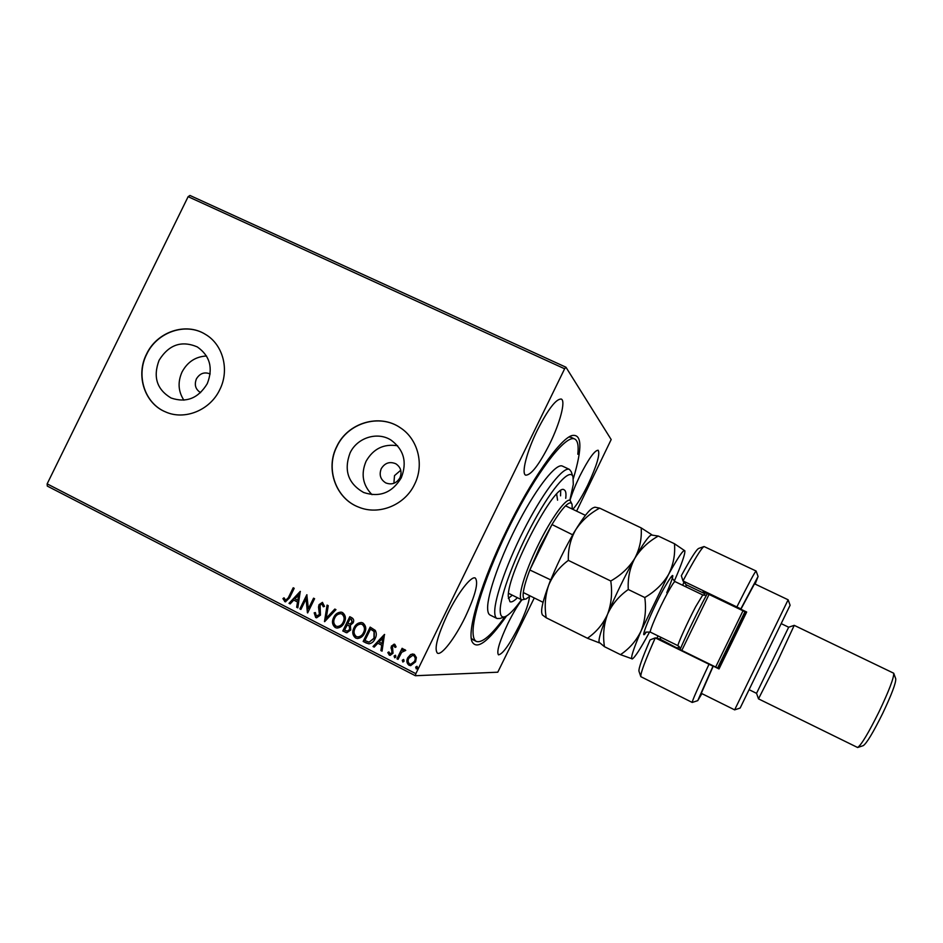 <?xml version="1.0" encoding="UTF-8"?>
<svg xmlns="http://www.w3.org/2000/svg" width="943" height="943" viewBox="0 0 943 943"><rect width="100%" height="100%" fill="white"/><g stroke="black" fill="none" stroke-linecap="round" stroke-linejoin="round"><path stroke-width="1.41" d="M506.556 615.968C487.991 642.23 476.415 650.635 471.83 641.193C467.268 629.122 482.003 580.381 506.768 529.99C530.944 480.081 559.564 439.45 571.741 435.595C581.996 433.367 582.538 447.666 573.368 478.49M471.252 638.187L472.903 639.684M381.243 468.695C378.933 474.836 380.453 479.586 385.817 482.934C391.781 485.126 396.496 483.417 399.95 477.783C402.213 471.901 400.846 467.233 395.848 463.791C389.742 461.245 384.874 462.883 381.243 468.695M400.751 470.227L394.504 475.626L393.891 483.311M210.171 373.947L210.136 373.935C204.419 371.672 199.833 373.334 196.392 378.909C194.128 384.862 195.519 389.435 200.576 392.606L200.6 392.63M159.108 360.25C152.825 376.894 156.821 389.483 171.096 398.017C186.278 403.144 198.336 398.347 207.271 383.648C213.33 368.088 209.994 355.841 197.276 346.906C181.504 340.258 168.785 344.702 159.108 360.25M206.529 355.994C195.649 356.572 187.504 361.9 182.058 371.955C177.579 381.998 178.192 391.404 183.885 400.186M350.053 452.982C343.617 470.38 348.132 483.547 363.609 492.482C379.605 497.715 392.147 492.835 401.246 477.842C407.329 462.259 403.934 449.681 391.05 440.11C377.4 431.246 357.102 437.682 350.053 452.982M397.64 445.78C383.777 443.564 373.251 448.75 366.049 461.316C360.733 473.999 362.725 485.115 372.014 494.662M336.745 446.51C325.158 468.895 335.838 498.706 358.753 507.157C378.956 515.621 404.877 505.118 414.578 484.313C424.562 464.687 418.032 439.084 400.327 427.757C379.593 413.175 347.661 422.735 336.745 446.51M400.327 427.757L400.433 427.827C379.711 413.258 347.79 422.818 336.887 446.581C325.311 468.942 335.956 498.729 358.847 507.193L358.753 507.157M146.519 354.132C135.497 375.455 144.621 403.521 165.555 411.914C184.698 420.59 210.124 410.264 219.754 389.695C229.821 370.01 223.067 344.454 205.303 334.293C185.783 321.928 156.856 331.818 146.519 354.132M205.409 334.352C185.901 322.046 157.033 331.948 146.707 354.226C135.698 375.514 144.774 403.533 165.662 411.95M537.274 430.338C526.654 451.85 521.161 473.751 525.699 475.166C531.086 475.213 539.101 464.781 549.722 443.87C560.001 423.065 565.93 400.751 561.274 399.054C556.122 398.724 548.131 409.156 537.274 430.338M521.833 599.901C517.377 605.83 512.709 613.752 507.829 623.653C499.484 641.499 496.36 651.896 498.482 654.843C502.749 654.206 509.691 644.399 519.322 625.445C525.687 612.148 529.058 602.53 529.459 596.601M572.802 509.314C577.104 504.635 582.067 496.584 587.725 485.162C596.801 465.701 600.278 454.054 598.157 450.224C594.597 450.341 588.432 459.052 579.639 476.38C575.301 485.35 572.095 493.33 569.996 500.344M447.536 614.235C437.34 636.219 433.98 649.197 437.446 653.169C441.63 655.75 455.269 637.727 465.253 617.005C475.355 595.387 478.714 582.409 475.319 578.083C471.429 575.43 457.862 592.817 447.536 614.235M534.268 597.956L497.763 672.206L415.38 675.73L47.291 486.081L47.15 483.865L188.128 196.674L189.956 195.46L565.941 367.204L611.182 439.556L576.597 511.13M410.582 654.583L414.319 654.324L416.37 657.542L415.58 661.821L410.618 665.64L409.003 665.239C406.669 663.247 406.233 660.772 407.718 657.79L410.582 654.583L412.94 653.935M396.968 658.815L402.095 648.301L403.168 648.843L402.413 650.399L404.523 649.456L405.761 650.387L401.683 652.308L398.029 659.369L396.968 658.815L402.284 648.395M394.799 644.328L396.119 646.874L395.058 647.452L393.891 645.554L392.512 646.533L393.019 653.228L390.166 655.338L389.294 655.102L387.797 652.556L388.881 651.896L390.296 653.888L391.934 652.733L391.416 646.049L394.799 644.328M366.356 643.079L363.161 641.44L370.151 627.119L375.255 630.372C376.693 633.13 376.622 635.936 375.031 638.8C373.805 641.688 371.754 643.374 368.878 643.845L363.161 641.44M342.792 630.973L349.77 616.698L351.704 617.689C353.731 618.867 354.203 620.577 353.13 622.84L350.36 625.221L350.737 629.983L346.812 632.753L342.792 630.973L349.994 616.816M324.486 621.555L327.091 605.1L328.223 605.677L326.243 618.172L334.824 609.06L335.967 609.638L324.651 621.649L327.351 605.229M300.911 609.437L299.874 608.907L306.805 594.738L308.385 608.765L313.559 598.18L314.597 598.711L307.654 612.903L306.074 598.888L300.911 609.437M288.582 597.178L293.19 587.772L294.216 588.302L289.548 597.85L285.458 601.811L282.935 598.616L283.996 597.803L285.729 600.208L288.888 597.225L293.438 587.902M47.15 483.865L415.839 673.679L564.633 368.784L188.128 196.674M300.251 591.379L297.811 607.846L296.68 607.268L297.517 602.011L293.744 600.078L290.149 603.909L289.018 603.331L300.251 591.379M315.705 617.512L314.184 612.844L315.386 612.549L316.341 616.015L319.418 614.577L318.522 607.115L319.04 604.675L322.412 602.388L324.522 606.349L323.284 606.797L321.94 603.909L320.113 605.147L320.455 615.131L316.589 617.771L315.705 617.512L314.184 612.844M333.681 617.453C335.225 614.093 337.712 612.313 341.154 612.113L342.545 612.549C345.704 615.272 346.258 618.679 344.183 622.757C342.698 625.987 340.282 627.755 336.957 628.062L335.295 627.578C332.195 624.855 331.653 621.484 333.681 617.453L333.952 617.476C335.46 614.188 337.9 612.408 341.272 612.137M353.967 627.849C355.499 624.525 357.963 622.734 361.381 622.498L362.866 622.934C366.061 625.68 366.615 629.099 364.54 633.189C363.067 636.395 360.674 638.175 357.373 638.517L355.605 638.022C352.482 635.287 351.939 631.893 353.967 627.849L354.226 627.873C355.723 624.62 358.14 622.828 361.487 622.51M384.461 634.439L382.056 651.153L380.889 650.564L381.726 645.224L377.848 643.244L374.182 647.11L373.027 646.521L384.461 634.439M394.08 656.069L395.553 655.326L395.86 656.976L394.728 657.813L394.08 656.069L395.317 655.244M402.272 660.277L403.745 659.534L404.052 661.196L402.92 662.021L402.272 660.277L403.498 659.452M415.663 667.161L417.148 666.418L417.454 668.08L416.334 668.905L415.663 667.161L416.877 666.324M565.941 367.204L564.633 368.784M415.839 673.679L415.38 675.73M571.21 437.375L569.006 436.998M285.623 601.823L284.668 601.551M284.975 601.587L282.935 598.616M283.242 598.652L284.079 598.015M285.894 600.219L288.888 597.225M297.823 607.74L296.68 607.268M296.974 607.304L297.517 602.011M297.811 602.058L293.744 600.078M290.22 603.826L289.018 603.331M289.324 603.367L300.404 591.567M297.788 600.337L298.955 594.88L294.9 598.852L297.788 600.337L298.66 594.833M300.958 609.355L299.874 608.907M300.169 608.942L307.029 594.903M313.795 598.31L308.385 608.765M306.074 598.888L307.418 612.785M314.467 612.867L315.375 612.655M317.107 616.203L319.418 614.577M319.701 614.6L319.76 612.997M320.042 613.033L318.522 607.115M318.805 607.151L319.04 604.675M319.323 604.711L322.541 602.412M323.555 606.703L322.353 604.05M316.742 617.783L315.988 617.535M335.036 609.166L326.243 618.172M337.111 628.073L335.295 627.578M335.567 627.602C332.466 624.879 331.924 621.508 333.952 617.476M337.441 626.482L337.559 626.494C340.258 626.305 342.203 624.879 343.405 622.239C345.044 619.009 344.619 616.274 342.132 614.058L340.894 613.716M343.146 622.215C344.773 618.973 344.348 616.25 341.873 614.034L340.777 613.693C337.983 613.834 335.967 615.26 334.73 617.983C333.103 621.201 333.516 623.901 335.979 626.093L337.288 626.47C339.987 626.282 341.944 624.855 343.146 622.215L343.405 622.239M346.953 632.765L345.527 632.376M345.786 632.399L343.063 630.997M347.378 631.173L349.947 629.464L349.535 626.058L347.425 624.761L344.56 630.054L347.248 631.173L349.676 629.441L349.275 626.046L347.154 624.737M349.865 624.018L352.317 622.356L351.456 619.292L350.112 618.702L347.873 623.276L349.735 624.007L352.057 622.321L351.197 619.256L350.112 618.702M357.515 638.517L355.605 638.022M355.865 638.034C352.753 635.299 352.199 631.916 354.226 627.873M357.857 636.938L357.963 636.938C360.639 636.702 362.56 635.276 363.739 632.67C365.377 629.417 364.953 626.682 362.454 624.455L361.145 624.101M363.491 632.647C365.13 629.405 364.705 626.659 362.206 624.431L361.039 624.077C358.257 624.254 356.254 625.692 355.016 628.392C353.389 631.61 353.814 634.321 356.289 636.537L357.703 636.926C360.379 636.678 362.301 635.252 363.491 632.647L363.739 632.67M363.409 641.452L370.363 627.225M369.019 643.857L366.603 643.091M369.078 642.183L374.218 638.27L374.277 631.468L370.493 629.134L364.929 640.509L369.078 642.183L373.97 638.258L374.041 631.445L370.493 629.134M382.068 651.047L380.889 650.564M381.137 650.564L381.726 645.224M381.962 645.236L377.848 643.244M374.265 647.028L373.027 646.521M373.275 646.533L384.638 634.521M381.986 643.527L383.094 637.951L379.015 641.994L381.986 643.527L382.858 637.94M395.27 647.334L394.233 645.649M390.296 655.338L389.294 655.102M389.53 655.114L387.797 652.556M388.033 652.568L388.893 652.037M390.426 653.888L391.934 652.733M392.17 652.733L392.17 651.601M392.406 651.601L391.557 649.939M391.793 649.939L390.968 647.841M391.204 647.841L391.416 646.049M391.651 646.049L394.15 644.128M394.622 657.731L394.315 656.069M404.63 649.468L402.413 650.399M398.076 659.275L397.192 658.827M402.802 661.939L402.496 660.277M410.747 665.64L409.003 665.239M409.227 665.239C406.893 663.247 406.468 660.772 407.942 657.79L407.718 657.79M407.942 657.79L410.806 654.595M410.877 664.214L414.72 661.279C415.851 659.074 415.58 657.188 413.906 655.621L412.775 655.361M414.496 661.279C415.627 659.074 415.356 657.177 413.694 655.621L412.68 655.361L408.779 658.355C407.647 660.56 407.93 662.422 409.627 663.943L410.747 664.214L414.72 661.279M416.193 668.811L415.887 667.149M569.855 500.273L573.297 484.431L573.002 476.863C570.291 467.622 553.199 486.164 534.316 520.642C515.432 554.991 500.002 596.106 500.191 610.463C500.238 615.744 501.853 617.818 505.047 616.687C509.067 615.072 514.56 609.426 521.514 599.748M505.047 616.687L499.99 618.467L497.032 618.514C495.535 617.759 494.769 615.59 494.733 611.983C494.45 597.874 508.383 559.211 526.772 524.355C545.137 489.429 563.655 466.231 569.478 469.425L571.269 471.783L572.967 476.781M508.348 598.428L512.297 595.174M560.566 495.841L560.684 490.725M517.412 597.709C514.053 601.115 511.566 602.459 509.951 601.728L508.277 596.53C506.957 573.768 555.922 481.048 564.268 489.947C565.717 490.702 566.236 493.154 565.835 497.303L565.717 498.305M504.976 616.71C491.668 635.052 482.132 643.291 476.38 641.44C474.412 640.45 473.315 637.751 473.091 633.331C471.901 615.048 490.395 562.228 515.762 514.1C541.093 465.877 566.66 434.499 574.747 439.025C577.729 440.605 578.754 445.685 577.811 454.255M569.478 469.425L562.452 466.113C556.441 462.824 537.758 485.904 519.369 520.784C500.969 555.58 487.177 594.255 487.637 608.447C487.72 612.066 488.533 614.258 490.077 615.036L497.032 618.514M557.572 500.167L556.653 494.144M526.088 598.946L521.785 599.878C517.106 598.463 524.485 572.884 537.852 545.702C550.901 518.709 566.165 497.645 570.126 500.403L572.059 504.364C571.222 501.982 569.065 502.489 565.552 505.849C561.851 509.526 557.325 515.762 551.985 524.544L539.985 546.751L529.836 569.985C526.159 579.674 523.978 587.194 523.294 592.534C522.717 597.65 523.648 599.783 526.088 598.946L530.155 595.929M572.236 509.043L572.059 504.364M572.719 534.846L551.985 524.544L529.836 569.985L550.759 579.91M565.552 505.849L585.414 515.338M523.294 592.534L543.062 602.306M572.731 534.528L577.811 526.371M546.952 589.87L550.512 580.122M640.827 676.661L638.977 671.239C638.482 668.658 642.195 658.214 650.104 639.908L655.267 637.869C645.165 660.63 640.356 673.561 640.827 676.661L692.233 702.452C691.997 701.297 697.584 688.567 709.006 664.261L655.267 637.869L659.758 638.989L661.243 637.48M704.056 595.363L704.421 593.512L703.148 591.615L746.467 612.443M788.136 599.795L790.104 605.253L740.161 708.04L734.644 709.867L788.136 599.795L754.518 583.788L740.903 609.249L746.679 612.019L719.014 668.941L713.25 666.112L701.286 693.317L734.644 709.867M794.206 625.35L788.666 627.225L756.545 693.341L749.414 689.828M758.502 698.857L857.623 747.504C861.36 744.923 868.515 732.97 879.1 711.647C889.143 690.453 894.023 677.652 893.716 673.219L794.23 625.35L777.15 662.116L758.49 698.846M893.74 673.267L895.744 678.795C896.05 682.85 891.689 694.402 882.672 713.427C873.171 732.558 866.7 743.296 863.258 745.654L857.67 747.493M755.131 584.082L758.078 576.491L740.844 608.883L682.98 580.912L686.198 584.813L685.867 586.805M736.919 606.844C748.695 583.446 755.084 571.505 756.109 571.022L704.056 546.539C701.392 548.024 694.366 559.482 682.98 580.912L681.341 575.713C690.606 558.692 696.37 549.604 698.645 548.449L704.056 546.539M709.006 664.261L713.002 666.147L697.749 700.637L692.233 702.452M697.749 700.637L701.898 693.624M656.705 638.222L658.155 635.971M682.767 585.32L683.887 582.008M719.108 668.74L675.942 647.546L677.946 647.924L679.208 646.497M680.068 649.574C686.386 634.945 693.989 619.044 702.865 601.87L707.297 593.607M709.042 594.444L681.801 650.422M718.566 668.481L745.913 612.172M744.958 611.712L717.599 667.998M715.654 667.043L743.013 610.781M599.654 508.136L594.903 507.181L593.241 507.794C589.564 509.373 583.717 516.717 575.678 529.825C581.595 520.819 589.587 513.593 599.654 508.136L641.193 527.903C641.9 538.571 639.778 548.685 634.828 558.256C629.134 567.509 621.119 575.089 610.769 580.994L568.334 560.378C568.004 549.356 570.456 539.172 575.678 529.825C565.187 547.482 556.181 565.965 548.649 585.285C552.81 575.348 559.376 567.049 568.334 560.378M651.849 534.787L641.193 527.903M546.209 617.783C544.335 606.49 545.148 595.646 548.649 585.285C543.097 600.125 540.834 609.52 541.883 613.48L542.343 614.907L546.209 617.783L587.442 638.246L599.3 642.843M610.769 580.994C612.479 592.793 611.406 603.862 607.575 614.211C603.072 624.077 596.365 632.093 587.442 638.246M607.575 614.211C601.21 629.853 598.392 639.201 599.111 642.266L604.439 646.674C602.73 635.37 603.768 624.549 607.575 614.211C612.031 604.333 618.938 596.094 628.274 589.505C627.649 578.224 629.83 567.816 634.828 558.256C624.714 576.303 615.626 594.95 607.575 614.211M651.236 534.999C648.442 536.284 642.973 544.028 634.828 558.256C640.521 549.038 648.36 541.624 658.308 536.048L651.236 534.999M674.28 581.147L674.445 580.77C681.777 563.831 685.243 553.859 684.842 550.842L684.783 550.677C683.416 549.439 678.017 557.372 668.552 574.476L641.181 630.714C633.448 648.914 630.419 658.332 632.081 658.957L632.329 658.909C634.887 657.412 640.462 648.749 649.055 632.942L649.633 631.881M684.83 550.795L674.469 543.734C675.353 554.531 673.373 564.774 668.552 574.476C662.988 583.858 655.067 591.532 644.788 597.52C646.391 609.331 645.189 620.388 641.181 630.714C636.501 640.556 629.606 648.536 620.482 654.642L632.329 658.909M620.482 654.642L604.439 646.674M644.788 597.52L628.274 589.505M674.469 543.734L658.308 536.048M705.977 592.982L704.421 593.512L686.15 584.731M678.206 648.654L659.758 638.989M646.12 632.34C638.211 643.869 651.236 611.441 663.872 588.503C674.728 569.831 675.695 571.234 666.784 592.699M680.516 648.501L678.088 645.743C676.697 646.144 687.353 622.439 695.675 606.703L702.771 594.95L675.047 581.607C674.221 581.548 671.711 585.367 667.491 593.076C658.98 608.636 648.666 632.388 650.458 632.187C646.544 631.94 644.988 632.081 645.778 632.6M569.619 436.633L574.747 439.025M472.879 639.672L476.38 641.44M521.785 599.878L508.525 593.312M788.678 627.225L781.511 623.783M756.545 693.341L758.502 698.846M758.078 576.479L756.133 571.069M678.088 645.743L650.458 632.187M702.771 594.95L706.437 595.163M672.465 577.67C671.569 577.375 672.43 578.696 675.047 581.607"/></g></svg>
